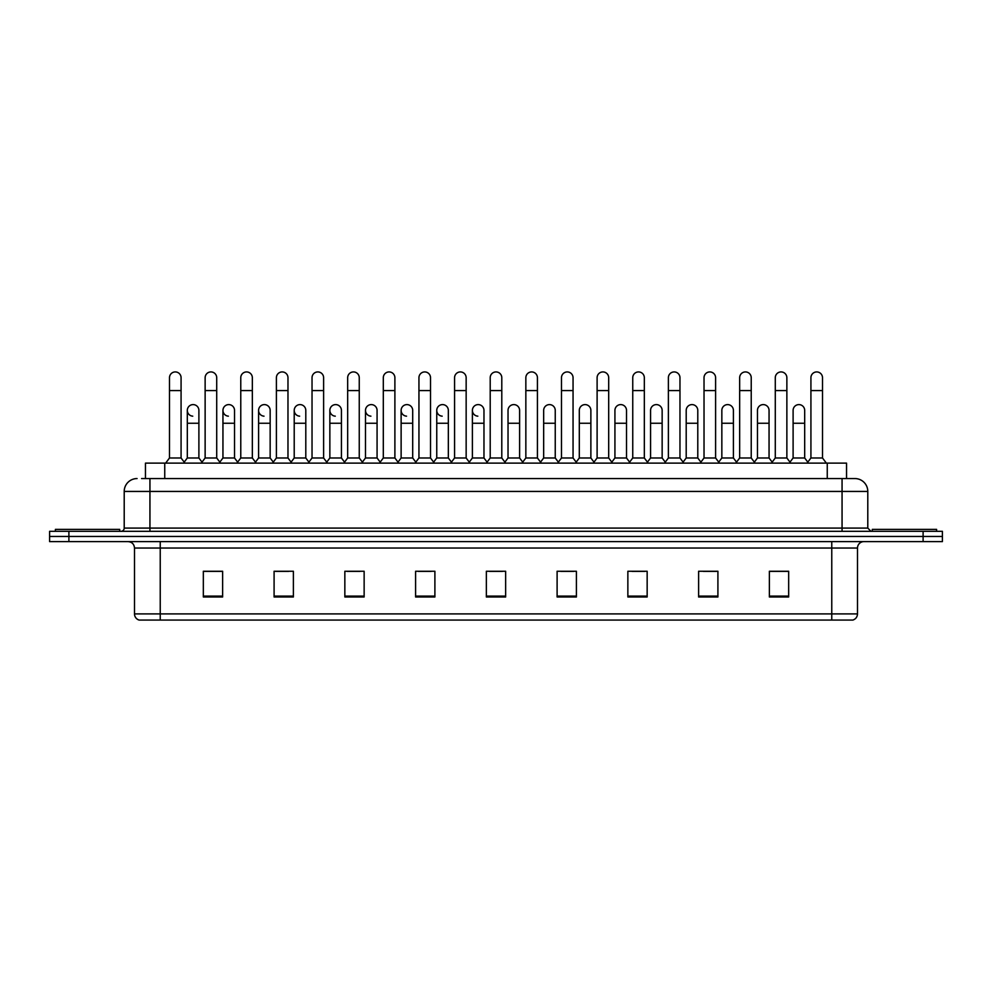 <?xml version="1.0" encoding="UTF-8"?>
<svg xmlns="http://www.w3.org/2000/svg" width="992" height="992" viewBox="0 0 992 992"><rect width="100%" height="100%" fill="white"/><g stroke="black" fill="none" stroke-linecap="round" stroke-linejoin="round"><path stroke-width="1.49" d="M145.452 478.566L145.452 463.128L846.548 463.128L846.548 478.566M831.767 620.074L831.767 613.899L857.497 613.899C857.311 616.987 855.774 619.045 852.86 620.074L139.463 620.074M857.497 613.899L857.497 548.043A6.436 6.436 0 0 1 863.92 541.607M139.14 620.074A6.436 6.436 0 0 1 134.503 613.899L134.503 548.043C134.131 544.124 131.986 541.992 128.08 541.607M68.894 531.315L942.4 531.315L942.4 536.461L49.6 536.461L49.6 541.607L68.894 541.607L68.894 536.461L49.6 536.461L49.6 531.315L68.894 531.315L68.894 536.461L942.4 536.461L942.4 541.607L68.894 541.607M788.665 596.986L788.665 571.256L769.37 571.256L769.37 596.986L788.665 596.986M717.91 596.986L717.91 571.256L698.616 571.256L698.616 596.986L717.91 596.986M647.156 596.986L647.156 571.256L627.862 571.256L627.862 596.986L647.156 596.986M576.402 596.986L576.402 571.256L557.107 571.256L557.107 596.986L576.402 596.986M222.63 596.986L222.63 571.256L203.335 571.256L203.335 596.986L222.63 596.986M293.384 596.986L293.384 571.256L274.09 571.256L274.09 596.986L293.384 596.986M364.138 596.986L364.138 571.256L344.844 571.256L344.844 596.986L364.138 596.986M434.893 596.986L434.893 571.256L415.598 571.256L415.598 596.986L434.893 596.986M505.647 596.986L505.647 571.256L486.353 571.256L486.353 596.986L505.647 596.986M632.102 571.392L644.974 571.392M703.378 571.392L716.236 571.392M769.37 571.392L787.512 571.392M774.64 571.392L769.693 571.392M418.302 571.392L431.16 571.392M347.026 571.392L359.898 571.392M275.764 571.392L288.622 571.392M222.307 571.392L217.36 571.392M204.488 571.392L222.63 571.392M560.84 571.392L573.698 571.392M489.564 571.392L502.436 571.392M141.881 478.566L850.417 478.566M141.583 478.566L149.941 478.566L149.941 491.437L124.211 491.437L124.211 528.091A3.212 3.212 0 0 1 120.999 531.315M137.082 478.566A12.859 12.859 0 0 0 124.211 491.437M854.918 478.566A12.859 12.859 0 0 1 867.789 491.437L842.059 491.437L842.059 478.566L854.72 478.566M867.789 491.437L867.789 528.091L871.001 531.315M169.496 390.575L181.077 390.575L181.077 457.982L169.496 457.982L169.496 377.716A5.791 5.791 0 0 1 175.646 371.938A5.791 5.791 0 0 1 181.077 377.716A5.791 5.791 0 0 0 175.646 371.938M169.496 457.982L165.639 463.128M181.077 457.982L184.934 463.128M192.746 416.169A5.791 5.791 0 0 1 187.314 410.39A5.791 5.791 0 0 1 193.465 404.612A5.791 5.791 0 0 1 198.896 410.39L198.896 423.249L187.314 423.249L187.314 410.39M198.896 423.249L198.896 457.982L187.314 457.982L187.314 423.249M187.314 457.982L184.19 462.148M198.896 457.982L202.008 462.148M205.133 390.575L216.715 390.575L216.715 457.982L205.133 457.982L205.133 377.716A5.791 5.791 0 0 1 211.284 371.938A5.791 5.791 0 0 1 216.715 377.716A5.791 5.791 0 0 0 211.284 371.938M205.133 457.982L201.277 463.128M216.715 457.982L220.571 463.128M240.771 390.575L252.34 390.575L252.34 457.982L240.771 457.982L240.771 377.716A5.791 5.791 0 0 1 246.921 371.938A5.791 5.791 0 0 1 252.34 377.716A5.791 5.791 0 0 0 246.921 371.938M240.771 457.982L236.902 463.128M252.34 457.982L256.209 463.128M276.396 390.575L287.978 390.575L287.978 457.982L276.396 457.982L276.396 377.716A5.791 5.791 0 0 1 282.559 371.938A5.791 5.791 0 0 1 287.978 377.716A5.791 5.791 0 0 0 282.559 371.938M276.396 457.982L272.54 463.128M287.978 457.982L291.834 463.128M312.034 390.575L323.615 390.575L323.615 457.982L312.034 457.982L312.034 377.716A5.791 5.791 0 0 1 318.184 371.938A5.791 5.791 0 0 1 323.615 377.716A5.791 5.791 0 0 0 318.184 371.938M312.034 457.982L308.177 463.128M323.615 457.982L327.472 463.128M228.371 416.169A5.791 5.791 0 0 1 222.952 410.39A5.791 5.791 0 0 1 229.102 404.612A5.791 5.791 0 0 1 234.534 410.39L234.534 423.249L222.952 423.249L222.952 410.39M234.534 423.249L234.534 457.982L222.952 457.982L222.952 423.249M222.952 457.982L219.827 462.148M234.534 457.982L237.646 462.148M264.008 416.169A5.791 5.791 0 0 1 258.59 410.39A5.791 5.791 0 0 1 264.74 404.612A5.791 5.791 0 0 1 270.159 410.39L270.159 423.249L258.59 423.249L258.59 410.39M270.159 423.249L270.159 457.982L258.59 457.982L258.59 423.249M258.59 457.982L255.465 462.148M270.159 457.982L273.284 462.148M299.646 416.169A5.791 5.791 0 0 1 294.215 410.39A5.791 5.791 0 0 1 300.378 404.612A5.791 5.791 0 0 1 305.796 410.39L305.796 423.249L294.215 423.249L294.215 410.39M305.796 423.249L305.796 457.982L294.215 457.982L294.215 423.249M294.215 457.982L291.102 462.148M305.796 457.982L308.921 462.148M119.71 531.315L119.71 529.381L55.391 529.381L55.391 531.315M936.609 531.315L936.609 529.381L872.29 529.381L872.29 531.315M347.671 390.575L359.253 390.575L359.253 457.982L347.671 457.982L347.671 377.716A5.791 5.791 0 0 1 353.822 371.938A5.791 5.791 0 0 1 359.253 377.716A5.791 5.791 0 0 0 353.822 371.938M347.671 457.982L343.815 463.128M359.253 457.982L363.109 463.128M383.309 390.575L394.89 390.575L394.89 457.982L383.309 457.982L383.309 377.716A5.791 5.791 0 0 1 389.459 371.938A5.791 5.791 0 0 1 394.89 377.716A5.791 5.791 0 0 0 389.459 371.938M383.309 457.982L379.452 463.128M394.89 457.982L398.747 463.128M418.946 390.575L430.516 390.575L430.516 457.982L418.946 457.982L418.946 377.716A5.791 5.791 0 0 1 425.097 371.938A5.791 5.791 0 0 1 430.516 377.716A5.791 5.791 0 0 0 425.097 371.938M418.946 457.982L415.078 463.128M430.516 457.982L434.384 463.128M335.284 416.169A5.791 5.791 0 0 1 329.852 410.39A5.791 5.791 0 0 1 336.003 404.612A5.791 5.791 0 0 1 341.434 410.39L341.434 423.249L329.852 423.249L329.852 410.39M341.434 423.249L341.434 457.982L329.852 457.982L329.852 423.249M329.852 457.982L326.74 462.148M341.434 457.982L344.546 462.148M370.909 416.169A5.791 5.791 0 0 1 365.49 410.39A5.791 5.791 0 0 1 371.64 404.612A5.791 5.791 0 0 1 377.072 410.39L377.072 423.249L365.49 423.249L365.49 410.39M377.072 423.249L377.072 457.982L365.49 457.982L365.49 423.249M365.49 457.982L362.365 462.148M377.072 457.982L380.184 462.148M406.546 416.169A5.791 5.791 0 0 1 401.128 410.39A5.791 5.791 0 0 1 407.278 404.612A5.791 5.791 0 0 1 412.697 410.39L412.697 423.249L401.128 423.249L401.128 410.39M412.697 423.249L412.697 457.982L401.128 457.982L401.128 423.249M401.128 457.982L398.003 462.148M412.697 457.982L415.822 462.148M454.572 390.575L466.153 390.575L466.153 457.982L454.572 457.982L454.572 377.716A5.791 5.791 0 0 1 460.734 371.938A5.791 5.791 0 0 1 466.153 377.716A5.791 5.791 0 0 0 460.734 371.938M454.572 457.982L450.715 463.128M466.153 457.982L470.01 463.128M490.209 390.575L501.791 390.575L501.791 457.982L490.209 457.982L490.209 377.716A5.791 5.791 0 0 1 496.36 371.938A5.791 5.791 0 0 1 501.791 377.716A5.791 5.791 0 0 0 496.36 371.938M490.209 457.982L486.353 463.128M501.791 457.982L505.647 463.128M525.847 390.575L537.428 390.575L537.428 457.982L525.847 457.982L525.847 377.716A5.791 5.791 0 0 1 531.997 371.938A5.791 5.791 0 0 1 537.428 377.716A5.791 5.791 0 0 0 531.997 371.938M525.847 457.982L521.99 463.128M537.428 457.982L541.285 463.128M561.484 390.575L573.054 390.575L573.054 457.982L561.484 457.982L561.484 377.716A5.791 5.791 0 0 1 567.635 371.938A5.791 5.791 0 0 1 573.054 377.716A5.791 5.791 0 0 0 567.635 371.938M561.484 457.982L557.616 463.128M573.054 457.982L576.922 463.128M597.11 390.575L608.691 390.575L608.691 457.982L597.11 457.982L597.11 377.716A5.791 5.791 0 0 1 603.272 371.938A5.791 5.791 0 0 1 608.691 377.716A5.791 5.791 0 0 0 603.272 371.938M597.11 457.982L593.253 463.128M608.691 457.982L612.548 463.128M442.184 416.169A5.791 5.791 0 0 1 436.753 410.39A5.791 5.791 0 0 1 442.916 404.612A5.791 5.791 0 0 1 448.334 410.39L448.334 423.249L436.753 423.249L436.753 410.39M448.334 423.249L448.334 457.982L436.753 457.982L436.753 423.249M436.753 457.982L433.64 462.148M448.334 457.982L451.459 462.148M477.822 416.169A5.791 5.791 0 0 1 472.39 410.39A5.791 5.791 0 0 1 478.541 404.612A5.791 5.791 0 0 1 483.972 410.39L483.972 423.249L472.39 423.249L472.39 410.39M483.972 423.249L483.972 457.982L472.39 457.982L472.39 423.249M472.39 457.982L469.278 462.148M483.972 457.982L487.097 462.148M508.028 410.39A5.791 5.791 0 0 1 514.178 404.612A5.791 5.791 0 0 1 519.61 410.39L519.61 423.249L508.028 423.249L508.028 410.39M519.61 423.249L519.61 457.982L508.028 457.982L508.028 423.249M508.028 457.982L504.903 462.148M519.61 457.982L522.722 462.148M543.666 410.39A5.791 5.791 0 0 1 549.816 404.612A5.791 5.791 0 0 1 555.247 410.39L555.247 423.249L543.666 423.249L543.666 410.39M555.247 423.249L555.247 457.982L543.666 457.982L543.666 423.249M543.666 457.982L540.541 462.148M555.247 457.982L558.36 462.148M579.303 410.39A5.791 5.791 0 0 1 585.454 404.612A5.791 5.791 0 0 1 590.872 410.39L590.872 423.249L579.303 423.249L579.303 410.39M590.872 423.249L590.872 457.982L579.303 457.982L579.303 423.249M579.303 457.982L576.178 462.148M590.872 457.982L593.997 462.148M632.747 390.575L644.329 390.575L644.329 457.982L632.747 457.982L632.747 377.716A5.791 5.791 0 0 1 638.898 371.938A5.791 5.791 0 0 1 644.329 377.716A5.791 5.791 0 0 0 638.898 371.938M632.747 457.982L628.891 463.128M644.329 457.982L648.185 463.128M668.385 390.575L679.966 390.575L679.966 457.982L668.385 457.982L668.385 377.716A5.791 5.791 0 0 1 674.535 371.938A5.791 5.791 0 0 1 679.966 377.716A5.791 5.791 0 0 0 674.535 371.938M668.385 457.982L664.528 463.128M679.966 457.982L683.823 463.128M704.022 390.575L715.604 390.575L715.604 457.982L704.022 457.982L704.022 377.716A5.791 5.791 0 0 1 710.173 371.938A5.791 5.791 0 0 1 715.604 377.716A5.791 5.791 0 0 0 710.173 371.938M704.022 457.982L700.166 463.128M715.604 457.982L719.46 463.128M739.66 390.575L751.229 390.575L751.229 457.982L739.66 457.982L739.66 377.716A5.791 5.791 0 0 1 745.81 371.938A5.791 5.791 0 0 1 751.229 377.716A5.791 5.791 0 0 0 745.81 371.938M739.66 457.982L735.791 463.128M751.229 457.982L755.098 463.128M775.285 390.575L786.867 390.575L786.867 457.982L775.285 457.982L775.285 377.716A5.791 5.791 0 0 1 781.448 371.938A5.791 5.791 0 0 1 786.867 377.716A5.791 5.791 0 0 0 781.448 371.938M775.285 457.982L771.429 463.128M786.867 457.982L790.723 463.128M810.923 390.575L822.504 390.575L822.504 457.982L810.923 457.982L810.923 377.716A5.791 5.791 0 0 1 817.073 371.938A5.791 5.791 0 0 1 822.504 377.716A5.791 5.791 0 0 0 817.073 371.938M810.923 457.982L807.066 463.128M822.504 457.982L826.361 463.128M614.928 410.39A5.791 5.791 0 0 1 621.091 404.612A5.791 5.791 0 0 1 626.51 410.39L626.51 423.249L614.928 423.249L614.928 410.39M626.51 423.249L626.51 457.982L614.928 457.982L614.928 423.249M614.928 457.982L611.816 462.148M626.51 457.982L629.635 462.148M650.566 410.39A5.791 5.791 0 0 1 656.716 404.612A5.791 5.791 0 0 1 662.148 410.39L662.148 423.249L650.566 423.249L650.566 410.39M662.148 423.249L662.148 457.982L650.566 457.982L650.566 423.249M650.566 457.982L647.454 462.148M662.148 457.982L665.26 462.148M686.204 410.39A5.791 5.791 0 0 1 692.354 404.612A5.791 5.791 0 0 1 697.785 410.39L697.785 423.249L686.204 423.249L686.204 410.39M697.785 423.249L697.785 457.982L686.204 457.982L686.204 423.249M686.204 457.982L683.079 462.148M697.785 457.982L700.898 462.148M721.841 410.39A5.791 5.791 0 0 1 727.992 404.612A5.791 5.791 0 0 1 733.41 410.39L733.41 423.249L721.841 423.249L721.841 410.39M733.41 423.249L733.41 457.982L721.841 457.982L721.841 423.249M721.841 457.982L718.716 462.148M733.41 457.982L736.535 462.148M757.466 410.39A5.791 5.791 0 0 1 763.629 404.612A5.791 5.791 0 0 1 769.048 410.39L769.048 423.249L757.466 423.249L757.466 410.39M769.048 423.249L769.048 457.982L757.466 457.982L757.466 423.249M757.466 457.982L754.354 462.148M769.048 457.982L772.173 462.148M793.104 410.39A5.791 5.791 0 0 1 799.254 404.612A5.791 5.791 0 0 1 804.686 410.39L804.686 423.249L793.104 423.249L793.104 410.39M804.686 423.249L804.686 457.982L793.104 457.982L793.104 423.249M793.104 457.982L789.992 462.148M804.686 457.982L807.81 462.148M164.746 478.566L164.746 463.128M827.254 478.566L827.254 463.128M831.767 541.607L831.767 548.043L134.503 548.043M857.497 548.043L831.767 548.043L831.767 613.899L160.233 613.899L160.233 620.074M134.503 613.899L160.233 613.899L160.233 541.607M923.106 541.607L923.106 531.315M505.647 596.093L486.353 596.093M434.893 596.093L415.598 596.093M364.138 596.093L344.844 596.093M293.384 596.093L274.09 596.093M222.63 596.093L203.335 596.093M576.402 596.093L557.107 596.093M647.156 596.093L627.862 596.093M717.91 596.093L698.616 596.093M788.665 596.093L769.37 596.093M149.941 531.315L149.941 528.091L867.789 528.091M124.211 528.091L149.941 528.091L149.941 491.437L842.059 491.437L842.059 531.315M181.077 390.575L181.077 377.716M216.715 390.575L216.715 377.716M252.34 390.575L252.34 377.716M287.978 390.575L287.978 377.716M323.615 390.575L323.615 377.716M359.253 390.575L359.253 377.716M394.89 390.575L394.89 377.716M430.516 390.575L430.516 377.716M466.153 390.575L466.153 377.716M501.791 390.575L501.791 377.716M537.428 390.575L537.428 377.716M573.054 390.575L573.054 377.716M608.691 390.575L608.691 377.716M644.329 390.575L644.329 377.716M679.966 390.575L679.966 377.716M715.604 390.575L715.604 377.716M751.229 390.575L751.229 377.716M786.867 390.575L786.867 377.716M822.504 390.575L822.504 377.716"/></g></svg>
